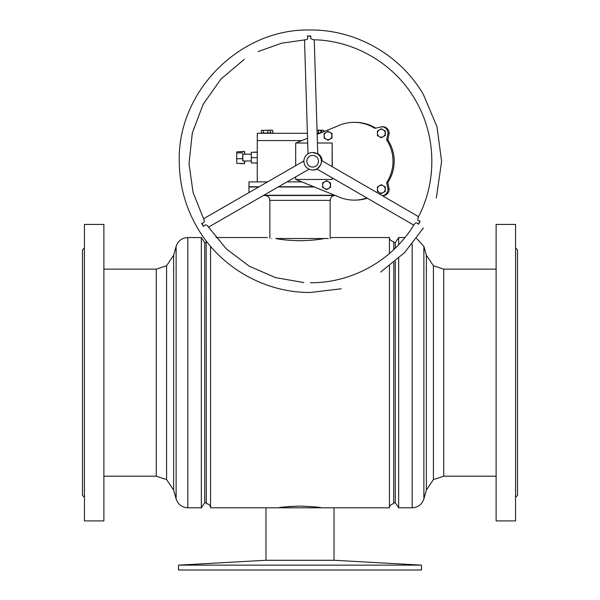 <?xml version="1.0" encoding="UTF-8"?>
<svg xmlns="http://www.w3.org/2000/svg" width="600" height="600" viewBox="0 0 600 600"><rect width="100%" height="100%" fill="white"/><g stroke="black" fill="none" stroke-linecap="round" stroke-linejoin="round"><path stroke-width="0.9" d="M265.98 560.28L265.98 507.787L266.377 507.787L210.57 507.787C210.263 505.268 208.845 503.888 206.317 503.655L206.19 241.673L206.782 241.65M393.81 262.545L393.683 503.655C388.77 504.69 389.355 508.658 389.43 507.787L389.43 265.995M389.43 253.522L389.43 237.54C389.355 236.67 388.77 240.638 393.683 241.673L393.81 249.585M300 506.085C312.99 506.655 320.123 507.217 321.382 507.787C320.123 507.217 312.998 506.655 300 506.085C312.99 506.655 320.123 507.217 321.382 507.787C320.123 507.217 312.998 506.655 300 506.085C287.017 506.655 279.885 507.217 278.618 507.787C279.855 507.225 286.987 506.655 300 506.085L289.305 506.513L279.053 507.72M210.57 507.787L210.57 246.315M275.737 238.515C281.625 239.767 289.718 240.502 300 240.728C310.275 240.502 318.36 239.767 324.263 238.515L328.26 238.515C333.983 237.233 333.983 237.233 328.26 238.515L275.737 238.515M265.005 195.502C267.96 195.788 269.58 197.407 269.865 200.362L330.135 200.362L330.135 238.11L332.565 237.54L389.43 237.54M271.74 238.515C266.017 237.233 266.017 237.233 271.74 238.515M275.505 195.502L273.465 195.502M324.99 195.502L322.822 195.502M335.288 195.502L263.392 195.502M314.37 186.99L278.153 186.99M258.69 186.99L248.962 186.99L248.962 192.6M263.82 195.255L334.688 195.255M206.19 502.68L204.735 502.68L201.33 507.787L187.815 507.787C181.935 507.435 178.035 504.48 176.115 498.915L176.115 246.413L173.625 255.285L173.625 490.043L166.597 479.595L156.285 476.19L156.285 269.138L103.882 269.138M166.597 479.595L166.597 265.733L156.285 269.138M201.33 507.787L201.33 237.54L187.815 237.54C181.935 237.892 178.035 240.847 176.115 246.413M204.735 502.68L204.735 242.647L201.33 237.54M433.403 265.733L433.403 479.595L426.375 490.043L426.375 255.285L433.403 265.733L443.715 269.138L443.715 476.19L496.118 476.19M393.81 242.647L395.265 242.647L398.67 237.54L398.67 244.725M398.67 258.345L398.67 507.787L412.185 507.787C418.065 507.435 421.965 504.48 423.885 498.915L423.885 246.413L426.375 255.285M395.265 242.647L395.265 248.183M395.265 261.33L395.265 502.68L398.67 507.787M266.377 507.787L334.02 507.787L334.02 560.28M291.923 570L178.485 570L178.485 565.14L421.515 565.14L421.515 570L291.923 570M421.515 565.14L334.267 560.28L265.733 560.28L178.485 565.14M272.76 130.395L271.575 130.178L272.76 130.395L272.76 132.99L270.39 132.99L270.39 130.395L271.575 130.178L268.147 130.178M270.39 132.99L270.24 130.395L269.055 130.178L270.24 130.395M261.263 130.395L269.055 130.178L263.385 130.395L263.385 132.99L261.263 132.99L261.263 130.395L263.385 130.395M270.24 132.99L267.87 132.99L267.87 130.395M267.87 132.99L263.385 132.99M320.835 132.87L320.835 130.395L320.235 130.178L323.88 130.395L321.51 130.395L321.51 132.6M320.535 132.99L318.465 132.99L318.465 130.395L320.835 130.395M318.465 132.99L317.108 132.99M317.025 130.208L318.465 130.395M317.025 130.178L320.235 130.178M323.88 131.64L323.88 130.395M320.4 130.23L321.51 130.395M326.565 189.653L330.457 187.41L330.457 182.917L326.565 180.675L322.68 182.917L322.68 187.41L326.565 189.653L330.457 187.41M330.457 182.917L326.565 180.675M330.54 182.917L330.54 187.41M328.5 188.535A3.885 3.885 -90 0 0 328.5 181.8A3.885 3.885 -90 0 0 322.673 185.167A3.885 3.885 -90 0 0 328.5 188.535M328.043 140.25L331.928 138.007L331.928 133.515L328.043 131.273L324.15 133.515L324.15 138.007L326.093 139.132L328.125 140.25L331.928 138.007M331.928 133.515L328.043 131.273M332.01 133.515L332.01 138.007M329.978 139.132A3.885 3.885 -90 0 0 329.978 132.398A3.885 3.885 -90 0 0 324.142 135.765A3.885 3.885 -90 0 0 329.978 139.132M381.308 137.775L385.2 135.532L385.2 131.04L381.308 128.797L379.358 129.915L377.423 131.04L377.423 135.532L381.308 137.775L385.2 135.532M385.2 131.04L381.308 128.797M385.283 131.04L385.283 135.532M383.25 136.65A3.885 3.885 -90 0 0 383.25 129.915A3.885 3.885 -90 0 0 377.415 133.282A3.885 3.885 -90 0 0 383.25 136.65M381.308 193.673L385.2 191.422L385.2 186.938L381.308 184.688L379.358 185.812L377.423 186.938L377.423 191.422L381.308 193.673L385.2 191.422M385.2 186.938L381.308 184.688M385.283 186.938L385.283 191.422M383.25 192.548A3.885 3.885 -90 0 0 383.25 185.812A3.885 3.885 -90 0 0 377.415 189.18A3.885 3.885 -90 0 0 383.25 192.548M318.472 161.235A5.835 5.827 -90 0 0 312.645 155.4A5.835 5.827 -90 0 0 306.817 161.235A5.835 5.827 -90 0 0 312.645 167.062A5.835 5.827 -90 0 0 318.472 161.235M244.597 160.988L251.31 160.988L242.7 160.988L242.7 154.185L251.31 154.185M313.778 186.75L278.58 186.75M307.695 143.01L295.695 143.01L295.695 165.667M295.695 176.887L295.695 179.46L332.13 179.46L332.13 177.855M332.13 166.62L332.13 143.01L317.423 143.01M301.845 140.572L257.257 140.572L257.257 181.89L267.54 181.89M307.395 133.282L257.303 133.282L257.303 140.572M287.01 181.89L301.822 181.89M257.257 162.968L251.347 162.968L251.243 157.65L251.34 152.273L257.257 152.212M253.358 152.212L257.257 152.085M257.257 163.095L253.245 162.968M259.11 186.75L248.962 186.75L248.962 181.89L257.257 181.89M251.243 157.65L257.257 157.65M251.34 152.273L257.257 152.273M244.755 160.988L244.59 163.762L244.44 160.988M244.44 154.185L244.597 151.417L244.748 154.185M238.748 151.762L244.597 151.417M238.748 163.417L244.59 163.762M242.843 160.988L242.835 154.185M242.505 158.738L236.67 158.738L236.805 163.417L242.632 163.417M236.67 158.738L236.737 152.91L242.572 152.91M236.737 152.91L236.94 151.762L242.767 151.762M317.123 133.282L319.815 133.282M317.175 133.282L317.175 134.355M375.66 128.093A38.888 38.865 -90 0 0 355.327 122.347L354.142 122.347A38.888 38.865 -90 0 0 337.26 126.21L317.153 134.37M382.478 195.78L382.59 195.78A6.6 6.592 -90 0 0 389.183 189.18L387.81 182.58A38.888 38.865 -90 0 0 387.81 139.882L389.183 133.282A6.6 6.592 -90 0 0 382.59 126.69L374.812 128.303A38.888 38.865 -90 0 0 354.142 122.347M295.853 179.46L338.032 196.62A38.888 38.865 -90 0 0 354.142 200.115L355.327 200.115A38.888 38.865 -90 0 0 367.305 198.225M332.13 179.46L332.288 177.945M332.288 166.718L332.13 143.01M354.142 200.115A38.888 38.865 -90 0 0 366.87 197.978M382.358 195.712A6.6 6.592 -90 0 0 387.998 189.18L386.625 182.58A38.888 38.865 -90 0 0 386.625 139.882L387.998 133.282A6.6 6.592 -90 0 0 381.405 126.69M307.545 138.262L295.853 143.01M387.998 189.18L389.183 189.18M386.625 182.58L387.81 182.58M386.625 139.882L387.81 139.882M387.998 133.282L389.183 133.282M258.053 51.608L281.618 43.193L305.19 39.832C307.582 39.638 308.288 38.37 307.305 36.03A4.86 2.655 -1.8 0 0 310.538 36.053A4.86 2.655 -1.8 0 0 310.853 35.992L310.612 38.505L313.343 39.758C354.525 40.402 394.38 63.802 415.02 99.465C436.268 134.805 437.467 181.058 418.095 217.455L417.855 220.29L420.143 221.257A4.86 2.775 120.1 0 0 419.933 221.498A4.86 2.775 120.1 0 0 418.395 224.347C416.827 222.375 415.403 222.42 414.127 224.49L414.158 224.43C392.827 260.175 352.043 283.103 310.433 282.743M203.767 219.33L203.835 219.45C204.862 221.67 204.12 222.975 201.593 223.358L203.392 226.417C204.968 224.415 206.498 224.43 207.975 226.478L226.222 248.79L249.142 266.138L275.498 277.605L303.803 282.562M314.235 39.78L317.76 153.907L312.645 152.483A8.752 8.745 -90 0 0 304.207 163.538A8.752 8.745 -90 0 0 317.093 168.765A8.752 8.745 -90 0 0 312.645 152.483M317.483 168.765L320.985 164.197L321.69 160.575L418.515 216.645M203.392 226.417A4.86 2.542 -120 0 0 202.642 224.798A4.86 2.542 -120 0 0 201.593 223.358M418.395 224.347L420.143 221.257M309.683 156.21A5.835 5.827 -90 0 0 312.645 167.062A5.835 5.827 -90 0 0 318.27 159.697A5.835 5.827 -90 0 0 309.683 156.21M322.17 160.86A8.752 8.745 -90 0 0 317.745 153.623M312.645 169.98L313.433 169.98A8.752 8.745 -90 0 0 317.123 169.17M310.853 35.992L307.305 36.03M84.435 497.332L82.492 495.39L82.492 249.938L84.435 247.995M84.435 403.058L84.435 224.423L103.882 224.423L103.882 520.912L84.435 520.912L84.435 403.058M515.565 247.995L517.507 249.938L517.507 495.39L515.565 497.332M515.565 224.423L515.565 520.912L496.118 520.912L496.118 224.423L515.565 224.423M187.815 507.787L187.815 237.54M412.185 244.05L412.185 507.787M267.435 237.54L215.925 237.54M389.43 507.787L321.382 507.787M269.865 200.362L269.865 238.11M330.135 200.362C330.42 197.407 332.04 195.788 334.995 195.502M206.19 242.647L204.735 242.647M173.625 490.043L176.115 498.915M173.625 255.285L166.597 265.733M156.285 476.19L103.882 476.19M443.715 269.138L496.118 269.138M433.403 479.595L443.715 476.19M416.558 238.358L423.885 246.413M398.67 237.54L404.947 237.54M393.81 502.68L395.265 502.68M426.375 490.043L423.885 498.915M436.342 198L441.6 161.347L436.98 126.712L423.39 94.53C400.582 55.073 355.987 29.595 310.433 30C240.375 28.2 177.525 91.028 179.265 161.123C179.363 185.025 185.43 207.292 197.475 227.94C220.282 267.39 264.877 292.868 310.433 292.462L341.228 288.795M244.343 59.287L220.875 79.162L203.153 104.28L192.3 133.05L189.015 163.627L193.05 192.397L203.798 219.39M423.39 227.933L404.655 252.54L380.678 272.062M413.745 225.112L316.905 169.042M208.425 227.175L309.03 169.2M203.483 218.805L303.907 160.935M304.507 39.862L308.025 153.803"/></g></svg>
